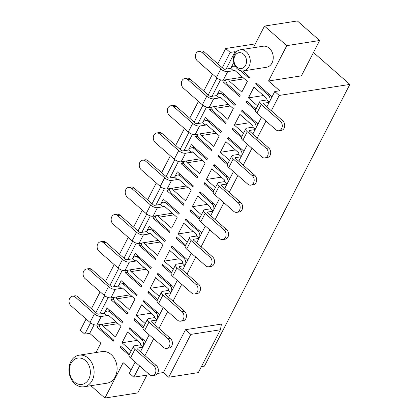 <?xml version="1.0" encoding="UTF-8"?>
<svg xmlns="http://www.w3.org/2000/svg" width="419" height="419" viewBox="0 0 419 419"><rect width="100%" height="100%" fill="white"/><g stroke="black" fill="none" stroke-linecap="round" stroke-linejoin="round"><path stroke-width="0.63" d="M74.357 381.945A13.324 10.412 -98.9 0 0 88.802 379.059A13.324 10.412 -98.9 0 0 85.413 360.523A13.324 10.412 -98.9 0 0 70.968 363.414A13.324 10.412 -98.9 0 0 74.357 381.945M88.163 358.125A15.99 12.497 81.1 0 1 93.919 374.989A15.99 12.497 81.1 0 1 83.999 386.779A15.99 12.497 81.1 0 1 74.896 383.83A15.99 12.497 81.1 0 1 69.14 366.971A15.99 12.497 81.1 0 1 79.06 355.181A15.99 12.497 81.1 0 1 88.163 358.125M236.903 67.024A7.998 6.248 -98.9 0 0 245.571 65.291A7.998 6.248 -98.9 0 0 243.533 54.171A7.998 6.248 -98.9 0 0 234.865 55.905A7.998 6.248 -98.9 0 0 236.903 67.024M246.283 51.773A10.658 8.333 81.1 0 1 250.122 63.012A10.658 8.333 81.1 0 1 243.507 70.874A10.658 8.333 81.1 0 1 237.437 68.91A10.658 8.333 81.1 0 1 233.598 57.67A10.658 8.333 81.1 0 1 240.213 49.809A10.658 8.333 81.1 0 1 246.283 51.773M83.999 386.779L106.997 383.186A15.99 12.497 -98.9 0 0 116.917 371.391A15.99 12.497 -98.9 0 0 111.161 354.532A15.99 12.497 -98.9 0 0 102.058 351.583L79.06 355.181M243.507 70.874L266.505 67.281A10.658 8.333 -98.9 0 0 273.12 59.419A10.658 8.333 -98.9 0 0 269.281 48.18A10.658 8.333 -98.9 0 0 263.216 46.216L240.213 49.809M185.502 329.695L221.442 324.081L220.425 329.769L190.855 334.388L185.502 329.695L163.389 372.543L157.518 373.46M201.413 366.599L204.456 366.122L349.86 84.408L279.222 95.443L274.764 91.536L279.693 90.766L268.542 80.987L286.79 45.64L264.494 26.083L253.301 47.766M135.148 362.032L129.361 373.25L133.818 377.163L139.611 365.944M144.937 355.621L153.653 338.735M158.979 328.412L167.694 311.526M173.021 301.203L181.736 284.318M187.063 274L195.778 257.114M201.11 246.791L209.825 229.905M215.151 219.582L223.866 202.696M229.193 192.373L237.908 175.493M243.235 165.17L251.95 148.284M257.276 137.961L265.992 121.075M271.323 110.752L279.222 95.443M133.818 377.163L149.593 374.696M95.998 352.531L100.843 343.145L89.697 333.367L84.769 334.137L90.572 322.897M86.099 319.011L80.307 330.23L84.769 334.137M220.425 329.769L198.307 372.617L168.742 377.236L163.389 372.543M131.168 369.741L123.139 362.702L104.897 398.05L90.823 385.71M286.79 45.64L319.645 40.507L301.397 75.855L268.542 80.987M349.86 84.408L313.459 52.485M235.881 52.338L235.101 51.652L230.172 52.422L225.71 48.51L255.302 43.89M129.555 354.013L120.379 345.963L119.824 347.037L129.005 355.087M142.889 347.037L140.391 344.842A1.33 1.042 81.1 0 0 140.051 342.988L127.565 332.037L122.034 342.752L131.215 350.797M143.576 345.706A5.332 4.164 81.1 0 0 141.711 339.778L129.225 328.826L130.728 328.59M145.655 341.679L129.775 327.752L129.225 328.826M124.281 283.406L121.149 283.899A5.332 4.164 -98.9 0 1 124.181 284.878L136.667 295.83L137.217 294.756L121.164 280.678L118.404 286.036L121.075 288.382L122.584 288.146M89.477 270.004A5.332 4.164 -98.9 0 0 86.445 269.019L88.907 268.637A5.332 4.164 81.1 0 1 91.944 269.616L89.477 270.004L108.474 286.664A5.332 2.273 -152.7 0 0 115.33 289.278L121.075 288.382A1.33 1.042 -98.9 0 1 121.761 287.848A1.33 1.042 -98.9 0 1 122.521 288.094L135.007 299.04L129.481 309.756L116.995 298.805L131.781 296.495A1.33 1.042 81.1 0 1 131.367 295.851M112.428 297.61L111.213 299.957L127.266 314.041L127.821 312.967L115.335 302.015A5.332 4.164 -98.9 0 1 113.35 297.464M138.322 256.198L135.19 256.69A5.332 4.164 -98.9 0 1 138.223 257.669L150.709 268.621L151.264 267.552L135.211 253.469L132.446 258.827L135.122 261.173L136.625 260.937M103.524 242.795A5.332 4.164 -98.9 0 0 100.487 241.81L102.954 241.428A5.332 4.164 81.1 0 1 105.986 242.407L103.524 242.795L122.516 259.455A5.332 2.273 -152.7 0 0 129.371 262.069L135.122 261.173A1.33 1.042 -98.9 0 1 135.808 260.639A1.33 1.042 -98.9 0 1 136.568 260.885L149.049 271.837L143.523 282.547L131.037 271.596L145.822 269.286A1.33 1.042 81.1 0 1 145.409 268.642M126.47 270.402L125.26 272.753L141.313 286.832L141.863 285.758L129.377 274.812A5.332 4.164 -98.9 0 1 127.392 270.26M152.364 228.994L149.232 229.481A5.332 4.164 -98.9 0 1 152.265 230.46L164.751 241.412L165.306 240.344L149.253 226.265L146.488 231.618L149.164 233.964L150.667 233.729M117.566 215.586A5.332 4.164 -98.9 0 0 114.528 214.607L116.995 214.219A5.332 4.164 81.1 0 1 120.028 215.204L117.566 215.586L136.563 232.246A5.332 2.273 -152.7 0 0 143.413 234.865L149.164 233.964A1.33 1.042 -98.9 0 1 149.85 233.43A1.33 1.042 -98.9 0 1 150.61 233.676L163.096 244.628L157.565 255.339L145.079 244.387L159.864 242.077A1.33 1.042 81.1 0 1 159.45 241.433M140.512 243.193L139.302 245.544L155.355 259.623L155.905 258.554L143.418 247.603A5.332 4.164 -98.9 0 1 141.439 243.051M89.697 333.367L94.155 324.73M99.712 313.967L108.196 297.521M113.753 286.758L122.238 270.318M127.795 259.555L136.285 243.109M141.837 232.346L150.327 215.9M155.878 205.137L164.368 188.691M169.925 177.928L178.41 161.488M183.967 150.725L192.452 134.279M198.009 123.516L206.499 107.07M212.051 96.307L220.541 79.861M226.092 69.098L235.101 51.652M255.941 109.144L246.765 101.094L246.21 102.168L255.391 110.218M269.276 102.168L266.777 99.973A1.33 1.042 81.1 0 0 266.437 98.125L253.951 87.173L248.42 97.884L257.596 105.934M269.962 100.838A5.332 4.164 81.1 0 0 268.097 94.909L255.611 83.957L257.114 83.721M272.041 96.81L256.161 82.889L255.611 83.957M241.899 136.353L232.718 128.303L232.168 129.377L241.349 137.427M255.234 129.377L252.73 127.182A1.33 1.042 81.1 0 0 252.395 125.328L239.909 114.377L234.378 125.092L243.554 133.137M255.92 128.046A5.332 4.164 81.1 0 0 254.05 122.118L241.564 111.166L243.072 110.93M257.994 124.019L242.119 110.092L241.564 111.166M227.852 163.562L218.676 155.512L218.126 156.58L227.308 164.636M241.187 156.586L238.689 154.391A1.33 1.042 81.1 0 0 238.348 152.537L225.867 141.585L220.336 152.296L229.512 160.346M241.873 155.255A5.332 4.164 81.1 0 0 240.008 149.326L227.522 138.375L229.031 138.139M243.952 151.228L228.077 137.301L227.522 138.375M213.81 190.765L204.634 182.721L204.079 183.789L213.261 191.844M227.145 183.789L224.647 181.6A1.33 1.042 81.1 0 0 224.306 179.746L211.82 168.794L206.295 179.505L215.471 187.555M227.831 182.464A5.332 4.164 81.1 0 0 225.967 176.53L213.481 165.578L214.989 165.343M229.911 178.436L214.036 164.51L213.481 165.578M199.769 217.974L190.593 209.924L190.037 210.998L199.219 219.048M213.103 210.998L210.605 208.803A1.33 1.042 81.1 0 0 210.265 206.955L197.778 196.003L192.253 206.714L201.429 214.764M213.79 209.668A5.332 4.164 81.1 0 0 211.925 203.739L199.439 192.787L200.942 192.551M215.869 205.64L199.989 191.719L199.439 192.787M185.727 245.183L176.551 237.133L175.996 238.207L185.177 246.257M199.062 238.207L196.563 236.012A1.33 1.042 81.1 0 0 196.223 234.158L183.737 223.207L178.206 233.922L187.382 241.967M199.748 236.876A5.332 4.164 81.1 0 0 197.878 230.948L185.397 219.996L186.9 219.76M201.827 232.849L185.947 218.922L185.397 219.996M171.685 272.392L162.504 264.342L161.954 265.41L171.135 273.466M185.02 265.41L182.516 263.221A1.33 1.042 81.1 0 0 182.181 261.367L169.695 250.415L164.164 261.126L173.34 269.176M185.706 264.085A5.332 4.164 81.1 0 0 183.836 258.151L171.35 247.205L172.858 246.969M187.78 260.058L171.905 246.131L171.35 247.205M157.638 299.595L148.462 291.551L147.912 292.619L157.094 300.674M170.973 292.619L168.475 290.43A1.33 1.042 81.1 0 0 168.134 288.576L155.648 277.624L150.122 288.335L159.299 296.385M171.659 291.289A5.332 4.164 81.1 0 0 169.795 285.36L157.308 274.408L158.817 274.173M173.738 287.266L157.863 273.34L157.308 274.408M143.597 326.804L134.42 318.754L133.865 319.828L143.047 327.878M156.931 319.828L154.433 317.633A1.33 1.042 81.1 0 0 154.092 315.785L141.606 304.833L136.081 315.544L145.257 323.594M157.617 318.498A5.332 4.164 81.1 0 0 155.753 312.569L143.267 301.617L144.77 301.381M159.697 314.47L143.822 300.549L143.267 301.617M110.234 310.615L107.102 311.102A5.332 4.164 -98.9 0 1 110.139 312.087L122.626 323.039L123.176 321.965L107.123 307.886L104.357 313.239L107.034 315.586L108.542 315.355M75.436 297.207A5.332 4.164 -98.9 0 0 72.403 296.228L74.865 295.84A5.332 4.164 81.1 0 1 77.903 296.825L75.436 297.207L94.432 313.873A5.332 2.273 -152.7 0 0 101.283 316.486L107.034 315.586A1.33 1.042 -98.9 0 1 107.72 315.051A1.33 1.042 -98.9 0 1 108.479 315.298L120.965 326.249L115.435 336.96L102.954 326.008L117.734 323.698A1.33 1.042 81.1 0 1 117.325 323.054M98.386 324.819L97.171 327.166L113.224 341.244L113.779 340.176L101.293 329.224A5.332 4.164 -98.9 0 1 99.308 324.673M240.406 70.622L249.012 78.17L249.562 77.096L242.554 70.952M201.822 52.344A5.332 4.164 -98.9 0 0 198.789 51.359L201.251 50.977A5.332 4.164 81.1 0 1 204.283 51.956L201.822 52.344L220.818 69.004A5.332 2.273 -152.7 0 0 227.669 71.618L233.42 70.722A1.33 1.042 -98.9 0 1 234.106 70.188A1.33 1.042 -98.9 0 1 234.865 70.434L247.351 81.38L241.821 92.096L229.334 81.145L244.12 78.835A1.33 1.042 81.1 0 1 243.711 78.191M224.767 79.95L223.557 82.297L239.61 96.38L240.166 95.307L227.679 84.355A5.332 4.164 -98.9 0 1 225.694 79.804M234.059 63.499L233.509 63.018L230.743 68.376L233.42 70.722L234.928 70.486M222.578 92.955L219.446 93.442A5.332 4.164 -98.9 0 1 222.479 94.427L234.965 105.379L235.52 104.305L219.467 90.226L216.702 95.579L219.378 97.931L220.881 97.695M187.78 79.547A5.332 4.164 -98.9 0 0 184.742 78.568L187.209 78.185A5.332 4.164 81.1 0 1 190.242 79.165L187.78 79.547L206.777 96.213A5.332 2.273 -152.7 0 0 213.627 98.826L219.378 97.931A1.33 1.042 -98.9 0 1 220.064 97.391A1.33 1.042 -98.9 0 1 220.823 97.637L233.31 108.589L227.779 119.3L215.293 108.353L230.078 106.038A1.33 1.042 81.1 0 1 229.664 105.394M210.726 107.159L209.516 109.506L225.569 123.584L226.119 122.516L213.632 111.564A5.332 4.164 -98.9 0 1 211.653 107.013M208.536 120.164L205.404 120.651A5.332 4.164 -98.9 0 1 208.437 121.636L220.923 132.582L221.478 131.514L205.425 117.435L202.66 122.788L205.336 125.134L206.839 124.899M173.738 106.756A5.332 4.164 -98.9 0 0 170.701 105.777L173.167 105.389A5.332 4.164 81.1 0 1 176.2 106.374L173.738 106.756L192.73 123.416A5.332 2.273 -152.7 0 0 199.585 126.035L205.336 125.134A1.33 1.042 -98.9 0 1 206.022 124.6A1.33 1.042 -98.9 0 1 206.782 124.846L219.263 135.798L213.737 146.509L201.251 135.557L216.036 133.247A1.33 1.042 81.1 0 1 215.623 132.603M196.684 134.363L195.474 136.714L211.527 150.793L212.077 149.724L199.591 138.773A5.332 4.164 -98.9 0 1 197.606 134.221M194.495 147.368L191.363 147.86A5.332 4.164 -98.9 0 1 194.395 148.839L206.881 159.791L207.431 158.722L191.378 144.639L188.618 149.997L191.294 152.343L192.798 152.107M159.691 133.965A5.332 4.164 -98.9 0 0 156.659 132.98L159.12 132.598A5.332 4.164 81.1 0 1 162.158 133.577L159.691 133.965L178.688 150.625A5.332 2.273 -152.7 0 0 185.544 153.239L191.294 152.343A1.33 1.042 -98.9 0 1 191.981 151.809A1.33 1.042 -98.9 0 1 192.735 152.055L205.221 163.007L199.695 173.717L187.209 162.766L201.995 160.456A1.33 1.042 81.1 0 1 201.581 159.812M182.642 161.572L181.427 163.923L197.48 178.002L198.035 176.928L185.549 165.982A5.332 4.164 -98.9 0 1 183.564 161.43M180.448 174.576L177.316 175.069A5.332 4.164 -98.9 0 1 180.353 176.048L192.84 187L193.389 185.926L177.337 171.848L174.571 177.206L177.247 179.552L178.756 179.316M145.65 161.174A5.332 4.164 -98.9 0 0 142.617 160.189L145.079 159.807A5.332 4.164 81.1 0 1 148.117 160.786L145.65 161.174L164.646 177.834A5.332 2.273 -152.7 0 0 171.497 180.448L177.247 179.552A1.33 1.042 -98.9 0 1 177.934 179.018A1.33 1.042 -98.9 0 1 178.693 179.264L191.179 190.21L185.648 200.926L173.167 189.975L187.948 187.665A1.33 1.042 81.1 0 1 187.539 187.021M168.6 188.78L167.385 191.127L183.438 205.21L183.993 204.137L171.507 193.185A5.332 4.164 -98.9 0 1 169.522 188.634M166.406 201.785L163.274 202.272A5.332 4.164 -98.9 0 1 166.312 203.257L178.798 214.209L179.348 213.135L163.295 199.056L160.529 204.409L163.206 206.756L164.714 206.525M131.608 188.377A5.332 4.164 -98.9 0 0 128.575 187.398L131.037 187.01A5.332 4.164 81.1 0 1 134.07 187.995L131.608 188.377L150.604 205.043A5.332 2.273 -152.7 0 0 157.455 207.656L163.206 206.756A1.33 1.042 -98.9 0 1 163.892 206.221A1.33 1.042 -98.9 0 1 164.651 206.467L177.137 217.419L171.607 228.13L159.12 217.178L173.906 214.868A1.33 1.042 81.1 0 1 173.497 214.224M154.553 215.989L153.344 218.336L169.396 232.414L169.952 231.346L157.465 220.394A5.332 4.164 -98.9 0 1 155.48 215.843M121.332 346.801L119.824 347.037M137.097 340.396L122.034 342.752M205.588 183.553L204.079 183.789M221.352 177.153L206.295 179.505M135.374 319.592L133.865 319.828M151.139 313.192L136.081 315.544M219.629 156.345L218.126 156.58M235.394 149.944L220.336 152.296M149.415 292.383L147.912 292.619M165.18 285.983L150.122 288.335M233.671 129.141L232.168 129.377M249.436 122.736L234.378 125.092M163.457 265.175L161.954 265.41M179.222 258.774L164.164 261.126M247.718 101.932L246.21 102.168M263.483 95.532L248.42 97.884M177.504 237.971L175.996 238.207M193.269 231.566L178.206 233.922M191.546 210.762L190.037 210.998M207.311 204.362L192.253 206.714M95.883 312.6L104.614 295.688M109.93 285.391L118.656 268.479M123.972 258.183L132.697 241.271M138.013 230.974L146.744 214.067M152.055 203.77L160.786 186.858M166.097 176.561L174.828 159.649M180.144 149.353L188.869 132.441M194.186 122.144L202.911 105.237M208.227 94.94L216.958 78.028M222.269 67.731L230.172 52.422M225.71 48.51L217.812 63.819M212.485 74.142L203.77 91.028M198.438 101.351L189.723 118.237M184.397 128.56L175.681 145.44M170.355 155.763L161.64 172.649M156.313 182.972L147.598 199.858M142.271 210.181L133.556 227.067M128.224 237.384L119.509 254.27M114.183 264.593L105.468 281.479M100.141 291.802L91.426 308.688M140.475 351.709L149.19 334.823M154.522 324.5L163.237 307.614M168.564 297.296L177.279 280.411M182.605 270.087L191.321 253.202M196.647 242.879L205.362 225.993M210.689 215.67L219.404 198.784M224.736 188.466L233.451 171.581M238.778 161.257L247.493 144.372M252.819 134.049L261.535 117.163M266.861 106.84L274.764 91.536M155.858 217.943L153.344 218.336M169.899 190.734L167.385 191.127M183.941 163.53L181.427 163.923M197.988 136.322L195.474 136.714M212.03 109.113L209.516 109.506M226.071 81.904L223.557 82.297M99.685 326.773L97.171 327.166M141.816 245.152L139.302 245.544M127.774 272.36L125.26 272.753M113.727 299.564L111.213 299.957M204.283 51.956L223.28 68.616A1.33 0.566 -152.7 0 0 224.993 69.271L230.743 68.376A5.332 4.164 -98.9 0 1 233.488 66.239A5.332 4.164 -98.9 0 1 235.415 66.506M242.549 77.175L223.248 80.186A5.332 2.273 27.3 0 1 216.393 77.573L197.396 60.912A5.332 4.164 -98.9 0 1 196.045 53.496A5.332 4.164 -98.9 0 1 198.789 51.359M228.999 79.291A1.33 1.042 -98.9 0 0 229.334 81.145M244.12 78.835L244.397 78.793M226.595 229.622L224.134 230.005A5.332 4.164 81.1 0 1 225.49 237.421A5.332 4.164 81.1 0 1 222.74 239.558L225.207 239.176A5.332 4.164 -98.9 0 0 227.952 237.034A5.332 4.164 -98.9 0 0 226.595 229.622L207.599 212.962A1.33 0.566 27.3 0 1 207.237 212.224A1.33 0.566 27.3 0 1 207.531 212.051L212.999 211.197M224.134 230.005L205.137 213.344A5.332 2.273 27.3 0 1 203.686 210.39A5.332 2.273 27.3 0 1 204.854 209.704L210.605 208.803M205.137 213.344L200.711 221.913A5.332 2.273 -152.7 0 1 199.261 218.959L203.686 210.39M222.74 239.558A5.332 4.164 81.1 0 1 219.708 238.579L200.711 221.913M120.028 215.204L139.024 231.864A1.33 0.566 -152.7 0 0 140.737 232.519L146.488 231.618A5.332 4.164 -98.9 0 1 149.232 229.481M158.293 240.417L138.993 243.434A5.332 2.273 27.3 0 1 132.137 240.815L113.14 224.155A5.332 4.164 -98.9 0 1 111.784 216.743A5.332 4.164 -98.9 0 1 114.528 214.607M144.738 242.533A1.33 1.042 -98.9 0 0 145.079 244.387M159.864 242.077L160.137 242.035M190.242 79.165L209.238 95.825A1.33 0.566 -152.7 0 0 210.951 96.48L216.702 95.579A5.332 4.164 -98.9 0 1 219.446 93.442M228.507 104.378L209.207 107.395A5.332 2.273 27.3 0 1 202.351 104.781L183.354 88.121A5.332 4.164 -98.9 0 1 181.998 80.705A5.332 4.164 -98.9 0 1 184.742 78.568M214.952 106.499A1.33 1.042 -98.9 0 0 215.293 108.353M230.078 106.038L230.35 105.997M212.553 256.831L210.087 257.214A5.332 4.164 81.1 0 1 211.443 264.63A5.332 4.164 81.1 0 1 208.699 266.767L211.166 266.379A5.332 4.164 -98.9 0 0 213.91 264.242A5.332 4.164 -98.9 0 0 212.553 256.831L193.557 240.171A1.33 0.566 27.3 0 1 193.196 239.427A1.33 0.566 27.3 0 1 193.489 239.259L198.957 238.406M210.087 257.214L191.095 240.553A5.332 2.273 27.3 0 1 189.639 237.594A5.332 2.273 27.3 0 1 190.813 236.913L196.563 236.012M191.095 240.553L186.67 249.122A5.332 2.273 -152.7 0 1 185.219 246.163L189.639 237.594M208.699 266.767A5.332 4.164 81.1 0 1 205.666 265.782L186.67 249.122M105.986 242.407L124.982 259.073A1.33 0.566 -152.7 0 0 126.695 259.722L132.446 258.827A5.332 4.164 -98.9 0 1 135.19 256.69M144.251 267.626L124.946 270.643A5.332 2.273 27.3 0 1 118.095 268.024L99.099 251.363A5.332 4.164 -98.9 0 1 97.742 243.952A5.332 4.164 -98.9 0 1 100.487 241.81M130.697 269.742A1.33 1.042 -98.9 0 0 131.037 271.596M145.822 269.286L146.095 269.244M282.767 120.792L280.301 121.18A5.332 4.164 81.1 0 1 281.657 128.591A5.332 4.164 81.1 0 1 278.913 130.728L281.379 130.346A5.332 4.164 -98.9 0 0 284.124 128.204A5.332 4.164 -98.9 0 0 282.767 120.792L263.771 104.132A1.33 0.566 27.3 0 1 263.41 103.393A1.33 0.566 27.3 0 1 263.703 103.221L269.171 102.367M280.301 121.18L261.309 104.514A5.332 2.273 27.3 0 1 259.859 101.56A5.332 2.273 27.3 0 1 261.027 100.874L266.777 99.973M261.309 104.514L256.884 113.088A5.332 2.273 -152.7 0 1 255.433 110.129L259.859 101.56M278.913 130.728A5.332 4.164 81.1 0 1 275.88 129.749L256.884 113.088M176.2 106.374L195.196 123.034A1.33 0.566 -152.7 0 0 196.909 123.689L202.66 122.788A5.332 4.164 -98.9 0 1 205.404 120.651M214.465 131.587L195.16 134.604A5.332 2.273 27.3 0 1 188.309 131.985L169.313 115.325A5.332 4.164 -98.9 0 1 167.956 107.913A5.332 4.164 -98.9 0 1 170.701 105.777M200.911 133.703A1.33 1.042 -98.9 0 0 201.251 135.557M216.036 133.247L216.309 133.205M198.512 284.035L196.045 284.422A5.332 4.164 81.1 0 1 197.401 291.834A5.332 4.164 81.1 0 1 194.657 293.976L197.124 293.588A5.332 4.164 -98.9 0 0 199.868 291.451A5.332 4.164 -98.9 0 0 198.512 284.035L179.515 267.374A1.33 0.566 27.3 0 1 179.154 266.636A1.33 0.566 27.3 0 1 179.442 266.463L184.915 265.609M196.045 284.422L177.048 267.762A5.332 2.273 27.3 0 1 175.598 264.803A5.332 2.273 27.3 0 1 176.771 264.117L182.516 263.221M177.048 267.762L172.628 276.331A5.332 2.273 -152.7 0 1 171.177 273.371L175.598 264.803M194.657 293.976A5.332 4.164 81.1 0 1 191.624 292.991L172.628 276.331M91.944 269.616L110.941 286.277A1.33 0.566 -152.7 0 0 112.653 286.931L118.404 286.036A5.332 4.164 -98.9 0 1 121.149 283.899M130.209 294.835L110.904 297.846A5.332 2.273 27.3 0 1 104.053 295.233L85.057 278.572A5.332 4.164 -98.9 0 1 83.7 271.156A5.332 4.164 -98.9 0 1 86.445 269.019M116.655 296.951A1.33 1.042 -98.9 0 0 116.995 298.805M131.781 296.495L132.053 296.453M268.726 148.001L266.259 148.384A5.332 4.164 81.1 0 1 267.615 155.8A5.332 4.164 81.1 0 1 264.871 157.937L267.338 157.549A5.332 4.164 -98.9 0 0 270.082 155.412A5.332 4.164 -98.9 0 0 268.726 148.001L249.729 131.341A1.33 0.566 27.3 0 1 249.368 130.597A1.33 0.566 27.3 0 1 249.656 130.429L255.129 129.576M266.259 148.384L247.262 131.723A5.332 2.273 27.3 0 1 245.812 128.764A5.332 2.273 27.3 0 1 246.985 128.083L252.73 127.182M247.262 131.723L242.842 140.292A5.332 2.273 -152.7 0 1 241.391 137.332L245.812 128.764M264.871 157.937A5.332 4.164 81.1 0 1 261.838 156.952L242.842 140.292M162.158 133.577L181.155 150.243A1.33 0.566 -152.7 0 0 182.867 150.892L188.618 149.997A5.332 4.164 -98.9 0 1 191.363 147.86M200.423 158.796L181.118 161.813A5.332 2.273 27.3 0 1 174.267 159.194L155.271 142.533A5.332 4.164 -98.9 0 1 153.914 135.122A5.332 4.164 -98.9 0 1 156.659 132.98M186.869 160.912A1.33 1.042 -98.9 0 0 187.209 162.766M201.995 160.456L202.267 160.414M184.47 311.244L182.003 311.631A5.332 4.164 81.1 0 1 183.36 319.042A5.332 4.164 81.1 0 1 180.615 321.179L183.077 320.797A5.332 4.164 -98.9 0 0 185.821 318.66A5.332 4.164 -98.9 0 0 184.47 311.244L165.474 294.583A1.33 0.566 27.3 0 1 165.107 293.845A1.33 0.566 27.3 0 1 165.4 293.672L170.873 292.818M182.003 311.631L163.007 294.971A5.332 2.273 27.3 0 1 161.556 292.012A5.332 2.273 27.3 0 1 162.724 291.325L168.475 290.43M163.007 294.971L158.586 303.539A5.332 2.273 -152.7 0 1 157.135 300.58L161.556 292.012M180.615 321.179A5.332 4.164 81.1 0 1 177.583 320.2L158.586 303.539M77.903 296.825L96.899 313.485A1.33 0.566 -152.7 0 0 98.612 314.14L104.357 313.239A5.332 4.164 -98.9 0 1 107.102 311.102M116.168 322.038L96.862 325.055A5.332 2.273 27.3 0 1 90.012 322.441L71.015 305.781A5.332 4.164 -98.9 0 1 69.659 298.365A5.332 4.164 -98.9 0 1 72.403 296.228M102.613 324.159A1.33 1.042 -98.9 0 0 102.954 326.008M117.734 323.698L118.011 323.657M254.684 175.21L252.217 175.592A5.332 4.164 81.1 0 1 253.574 183.003A5.332 4.164 81.1 0 1 250.829 185.146L253.291 184.758A5.332 4.164 -98.9 0 0 256.035 182.621A5.332 4.164 -98.9 0 0 254.684 175.21L235.688 158.544A1.33 0.566 27.3 0 1 235.321 157.806A1.33 0.566 27.3 0 1 235.614 157.633L241.087 156.779M252.217 175.592L233.221 158.932A5.332 2.273 27.3 0 1 231.77 155.973A5.332 2.273 27.3 0 1 232.938 155.287L238.689 154.391M233.221 158.932L228.8 167.5A5.332 2.273 -152.7 0 1 227.349 164.541L231.77 155.973M250.829 185.146A5.332 4.164 81.1 0 1 247.797 184.161L228.8 167.5M148.117 160.786L167.113 177.447A1.33 0.566 -152.7 0 0 168.826 178.101L174.571 177.206A5.332 4.164 -98.9 0 1 177.316 175.069M186.382 186.005L167.076 189.016A5.332 2.273 27.3 0 1 160.226 186.403L141.229 169.742A5.332 4.164 -98.9 0 1 139.873 162.326A5.332 4.164 -98.9 0 1 142.617 160.189M172.827 188.121A1.33 1.042 -98.9 0 0 173.167 189.975M187.948 187.665L188.225 187.623M170.423 338.452L167.961 338.835A5.332 4.164 81.1 0 1 169.318 346.251A5.332 4.164 81.1 0 1 166.573 348.388L169.035 348.006A5.332 4.164 -98.9 0 0 171.78 345.864A5.332 4.164 -98.9 0 0 170.423 338.452L151.427 321.792A1.33 0.566 27.3 0 1 151.065 321.054A1.33 0.566 27.3 0 1 151.359 320.881L156.832 320.027M167.961 338.835L148.965 322.174A5.332 2.273 27.3 0 1 147.514 319.22A5.332 2.273 27.3 0 1 148.682 318.534L154.433 317.633M148.965 322.174L144.539 330.743A5.332 2.273 -152.7 0 1 143.089 327.789L147.514 319.22M166.573 348.388A5.332 4.164 81.1 0 1 163.536 347.409L144.539 330.743M240.637 202.414L238.175 202.801A5.332 4.164 81.1 0 1 239.532 210.212A5.332 4.164 81.1 0 1 236.787 212.349L239.249 211.967A5.332 4.164 -98.9 0 0 241.993 209.83A5.332 4.164 -98.9 0 0 240.637 202.414L221.641 185.753A1.33 0.566 27.3 0 1 221.279 185.015A1.33 0.566 27.3 0 1 221.572 184.842L227.046 183.988M238.175 202.801L219.179 186.141A5.332 2.273 27.3 0 1 217.728 183.182A5.332 2.273 27.3 0 1 218.896 182.495L224.647 181.6M219.179 186.141L214.753 194.709A5.332 2.273 -152.7 0 1 213.302 191.75L217.728 183.182M236.787 212.349A5.332 4.164 81.1 0 1 233.75 211.37L214.753 194.709M156.381 365.661L153.92 366.044A5.332 4.164 81.1 0 1 155.271 373.46A5.332 4.164 81.1 0 1 152.526 375.597L154.993 375.209A5.332 4.164 -98.9 0 0 157.738 373.072A5.332 4.164 -98.9 0 0 156.381 365.661L137.385 349.001A1.33 0.566 27.3 0 1 137.023 348.257A1.33 0.566 27.3 0 1 137.317 348.089L142.785 347.231M153.92 366.044L134.923 349.383A5.332 2.273 27.3 0 1 133.472 346.424A5.332 2.273 27.3 0 1 134.64 345.743L140.391 344.842M134.923 349.383L130.498 357.952A5.332 2.273 -152.7 0 1 129.047 354.993L133.472 346.424M152.526 375.597A5.332 4.164 81.1 0 1 149.494 374.612L130.498 357.952M134.07 187.995L153.066 204.655A1.33 0.566 -152.7 0 0 154.779 205.31L160.529 204.409A5.332 4.164 -98.9 0 1 163.274 202.272M172.335 213.208L153.035 216.225A5.332 2.273 27.3 0 1 146.179 213.611L127.182 196.951A5.332 4.164 -98.9 0 1 125.831 189.535A5.332 4.164 -98.9 0 1 128.575 187.398M158.785 215.329A1.33 1.042 -98.9 0 0 159.12 217.178M173.906 214.868L174.184 214.827M319.645 40.507L297.349 20.95L264.494 26.083M146.943 375.11L137.751 392.917L104.897 398.05M190.855 334.388L168.742 377.236M227.669 71.618L223.248 80.186M220.818 69.004L216.393 77.573M207.531 212.051L207.269 212.559M211.925 203.739L213.428 203.503M143.413 234.865L138.993 243.434M136.563 232.246L132.137 240.815M152.265 230.46L153.773 230.23M213.627 98.826L209.207 107.395M206.777 96.213L202.351 104.781M222.479 94.427L223.987 94.191M193.489 239.259L193.222 239.768M197.878 230.948L199.386 230.712M129.371 262.069L124.946 270.643M122.516 259.455L118.095 268.024M138.223 257.669L139.731 257.434M263.703 103.221L263.436 103.729M268.097 94.909L269.6 94.673M199.585 126.035L195.16 134.604M192.73 123.416L188.309 131.985M208.437 121.636L209.945 121.4M179.442 266.463L179.18 266.976M183.836 258.151L185.345 257.921M115.33 289.278L110.904 297.846M108.474 286.664L104.053 295.233M124.181 284.878L125.69 284.642M249.656 130.429L249.394 130.938M254.05 122.118L255.559 121.882M185.544 153.239L181.118 161.813M178.688 150.625L174.267 159.194M194.395 148.839L195.903 148.604M165.4 293.672L165.138 294.18M169.795 285.36L171.303 285.124M101.283 316.486L96.862 325.055M94.432 313.873L90.012 322.441M110.139 312.087L111.643 311.851M235.614 157.633L235.352 158.146M240.008 149.326L241.517 149.091M171.497 180.448L167.076 189.016M164.646 177.834L160.226 186.403M180.353 176.048L181.856 175.812M151.359 320.881L151.097 321.389M155.753 312.569L157.256 312.333M221.572 184.842L221.311 185.35M225.967 176.53L227.47 176.294M137.317 348.089L137.055 348.598M141.711 339.778L143.214 339.542M157.455 207.656L153.035 216.225M150.604 205.043L146.179 213.611M166.312 203.257L167.815 203.021M235.111 65.982L233.488 66.239"/></g></svg>
